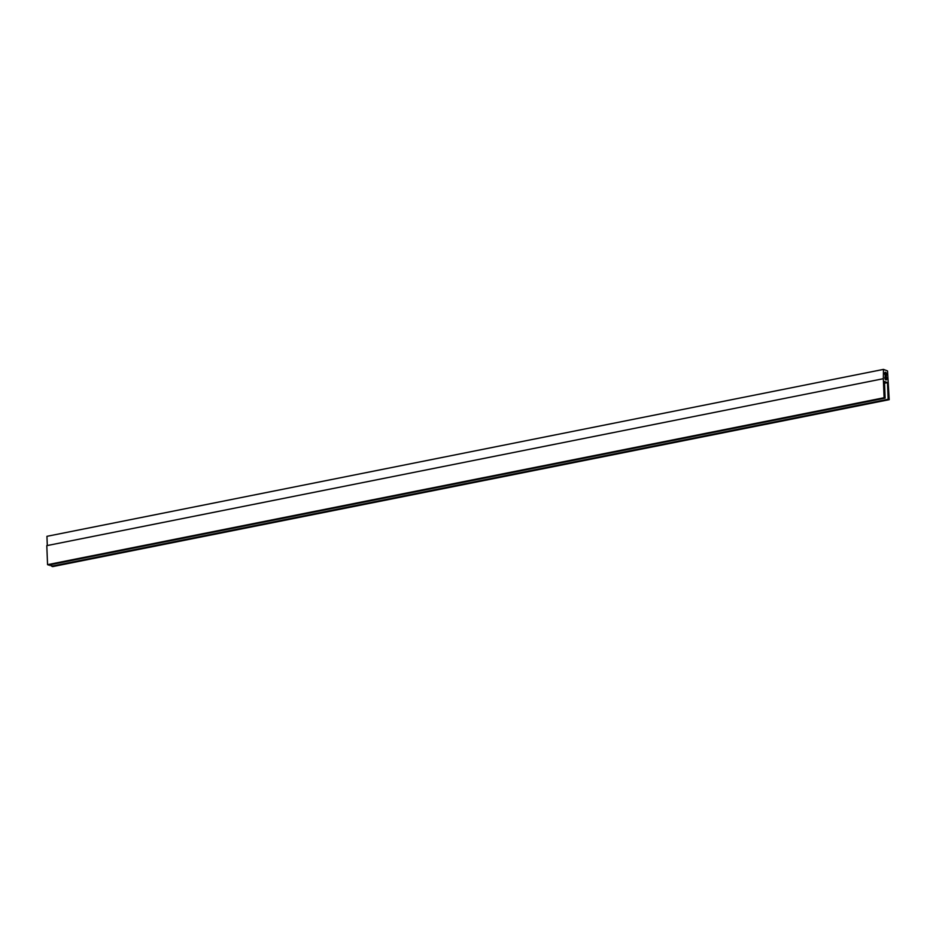 <?xml version="1.0" encoding="UTF-8"?>
<svg xmlns="http://www.w3.org/2000/svg" width="936" height="936" viewBox="0 0 936 936"><rect width="100%" height="100%" fill="white"/><g stroke="black" fill="none" stroke-linecap="round" stroke-linejoin="round"><path stroke-width="1.4" d="M51.55 564.478L51.62 566.21L888.159 399.274L889.2 399.672L887.539 370.937L883.479 369.392L46.94 536.328L47.303 545.536M47.56 564.665L884.099 397.73L883.338 378.706L46.8 545.641L47.56 564.665L48.602 565.063L885.14 398.128L884.473 381.478L887.492 382.625L888.159 399.274M51.62 566.21L52.662 566.608L889.2 399.672M885.21 375.734L886.228 375.535L886.298 377.079A1.72 0.866 -101.3 0 1 886.743 378.846A1.72 0.866 -101.3 0 1 886.17 379.946A1.72 0.866 -101.3 0 1 885.035 378.67A1.72 0.866 -101.3 0 1 885.257 376.681L885.187 375.137A1.72 0.866 -101.3 0 1 884.742 373.37A1.72 0.866 -101.3 0 1 885.316 372.271A1.72 0.866 -101.3 0 1 886.439 373.546A1.72 0.866 -101.3 0 1 886.228 375.535M884.953 377.348L886.298 377.079M884.099 397.73L885.14 398.128M883.338 378.706L883.479 369.392M884.543 383.222L887.492 382.625M884.508 382.344L885.982 382.052M50.111 565.636L50.076 564.771M884.976 378.413L885.83 378.249M884.812 374.143L885.655 373.967"/></g></svg>
